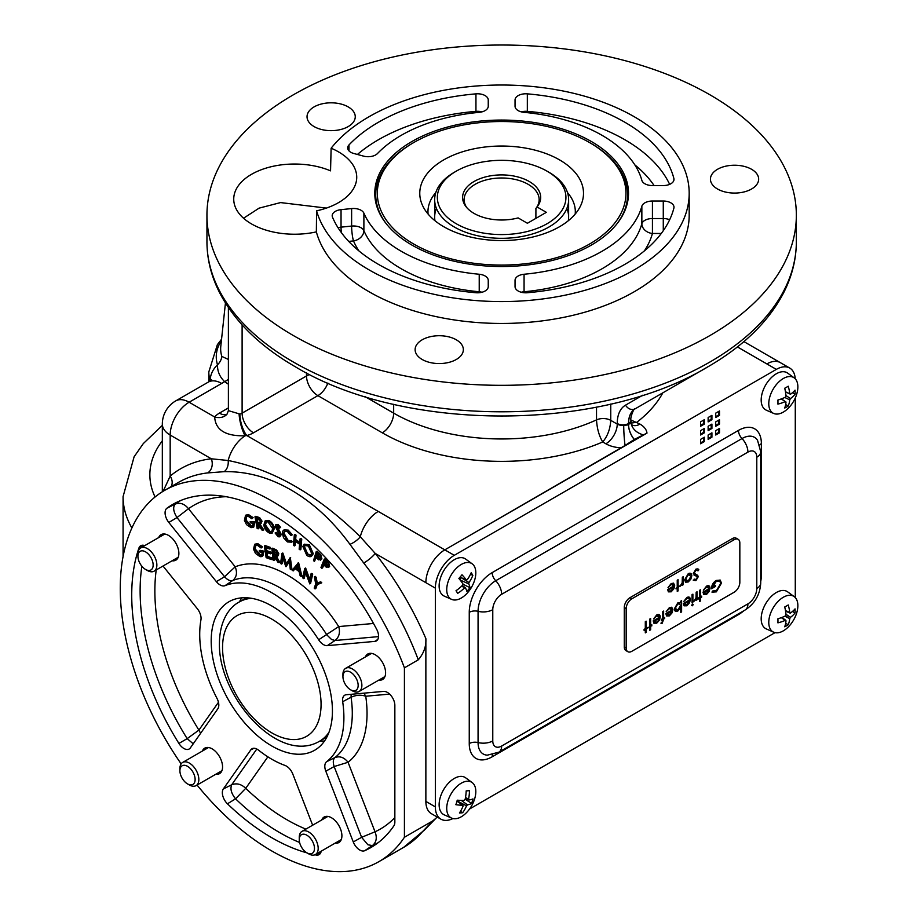 <?xml version="1.0" encoding="UTF-8"?>
<svg xmlns="http://www.w3.org/2000/svg" width="917" height="917" viewBox="0 0 917 917"><rect width="100%" height="100%" fill="white"/><g stroke="black" fill="none" stroke-linecap="round" stroke-linejoin="round"><path stroke-width="1.38" d="M330.544 170.849A60.797 35.098 0 0 0 266.09 168.109A60.797 35.098 0 0 0 233.778 200.433A60.797 35.098 0 0 0 251.545 223.943A60.797 35.098 0 0 0 316.354 231.886A187.538 108.275 0 0 0 369.035 291.732A187.538 108.275 0 0 0 573.412 315.207A187.538 108.275 0 0 0 689.183 215.174L689.183 193.304A187.538 108.275 180 0 1 573.412 293.337A187.538 108.275 180 0 1 369.035 269.862A187.538 108.275 180 0 1 316.583 210.83A62.196 35.912 0 0 0 356.69 178.586A62.196 35.912 0 0 0 338.511 151.867A62.196 35.912 0 0 0 331.129 148.222L330.544 170.849M326.418 208.09L280.568 202.588L259.121 208.125L243.532 218.235M348.196 106.899A24.117 13.915 0 0 0 321.924 103.873A24.117 13.915 0 0 0 307.035 116.734A24.117 13.915 0 0 0 314.095 126.58A24.117 13.915 0 0 0 340.379 129.595A24.117 13.915 0 0 0 355.257 116.734A24.117 13.915 0 0 0 348.196 106.899M456.288 339.794A24.117 13.915 0 0 0 430.016 336.78A24.117 13.915 0 0 0 415.126 349.641A24.117 13.915 0 0 0 422.187 359.487A24.117 13.915 0 0 0 448.47 362.502A24.117 13.915 0 0 0 463.349 349.641A24.117 13.915 0 0 0 456.288 339.794M197.063 785.055A214.326 123.738 -120 0 0 271.81 850.987A214.326 123.738 -120 0 0 378.973 861.602A214.326 123.738 -120 0 0 404.42 837.267L432.698 820.944L437.294 817.07M378.973 861.602L403.606 847.388A214.326 123.738 -120 0 0 422.748 831.398L432.698 820.944M404.42 837.267L404.42 667.828A214.326 123.738 -120 0 0 271.81 500.991A214.326 123.738 -120 0 0 164.647 490.377A214.326 123.738 -120 0 0 181.142 763.861M404.42 667.828L418.29 659.827A214.326 123.738 -120 0 0 363.74 563.049L349.95 544.32C332.756 520.902 313.098 502.768 290.964 489.93C268.922 477.264 246.639 471.178 224.126 471.67L207.62 472.92A10.717 8.494 83.4 0 0 211.3 458.787L228.173 460.506C273.644 469.573 317.683 494.997 360.289 536.777L375.225 553.432A225.043 129.927 60 0 1 425.866 638.599L425.866 801.412A26.788 15.463 120 0 0 431.414 813.677L440.894 819.156A26.788 15.463 120 0 0 452.918 818.56M172.087 560.78A14.729 8.505 -120 0 0 175.823 560.172A14.729 8.505 -120 0 0 178.081 548.366A14.729 8.505 -120 0 0 168.453 535.379A14.729 8.505 -120 0 0 161.094 534.645A14.729 8.505 -120 0 0 158.687 537.58M215.77 774.257A14.729 8.505 -120 0 0 219.507 773.65A14.729 8.505 -120 0 0 221.765 761.832A14.729 8.505 -120 0 0 212.136 748.857A14.729 8.505 -120 0 0 204.778 748.123A14.729 8.505 -120 0 0 202.37 751.057M335.118 843.159A14.729 8.505 -120 0 0 338.854 842.551A14.729 8.505 -120 0 0 341.113 830.745A14.729 8.505 -120 0 0 331.484 817.758A14.729 8.505 -120 0 0 324.125 817.024A14.729 8.505 -120 0 0 321.718 819.958M378.801 680.127A14.729 8.505 -120 0 0 382.538 679.52A14.729 8.505 -120 0 0 384.796 667.714A14.729 8.505 -120 0 0 375.168 654.727A14.729 8.505 -120 0 0 367.809 653.993A14.729 8.505 -120 0 0 365.402 656.927M271.81 605.988A85.728 49.495 -120 0 0 228.952 601.747A85.728 49.495 -120 0 0 215.804 670.442A85.728 49.495 -120 0 0 271.81 745.991A85.728 49.495 -120 0 0 314.68 750.232A85.728 49.495 -120 0 0 327.816 681.537A85.728 49.495 -120 0 0 271.81 605.988M241.847 597.838A85.728 49.495 -120 0 0 239.44 601.873M364.702 850.701A10.58 6.11 60 0 1 359.751 850.013A10.58 6.11 60 0 1 353.274 841.955L325.81 771.186A10.58 6.11 60 0 1 326.601 761.718A101.947 58.86 -120 0 0 342.683 701.7A10.58 6.11 60 0 1 344.952 695.097A10.58 6.11 60 0 1 346.305 694.731L383.638 691.395A10.58 6.11 60 0 1 394.849 705.345L394.849 822.136A10.58 6.11 60 0 1 393.886 825.816A198.118 114.384 60 0 1 374.468 845.325A198.118 114.384 60 0 1 364.702 850.701L372.405 845.577L367.923 844.786L361.607 837.313L334.155 766.543C332.802 762.336 333.054 759.356 334.9 757.602A102.532 59.204 -120 0 0 351.073 697.241C356.094 694.96 360.989 694.627 365.757 696.244A113.238 65.382 60 0 1 348.059 762.279L334.155 766.543L325.81 771.186M163.008 566.018L197.327 608.716A10.58 6.11 60 0 1 200.938 619.858A101.947 58.86 -120 0 0 217.02 698.445A10.58 6.11 60 0 1 217.81 708.83L190.358 747.894A10.58 6.11 60 0 1 189.36 748.88A10.58 6.11 60 0 1 178.918 743.435A198.118 114.384 60 0 1 138.937 548.045A10.58 6.11 60 0 1 140.943 545.604A10.58 6.11 60 0 1 144.748 545.626M306.989 852.879A198.118 114.384 60 0 1 271.81 837.748A198.118 114.384 60 0 1 227.45 803.808A10.58 6.11 60 0 1 223.347 788.929L250.8 749.865A10.58 6.11 60 0 1 252.186 748.65A10.58 6.11 60 0 1 258.64 750.221A101.947 58.86 -120 0 0 271.81 759.23A101.947 58.86 -120 0 0 284.992 765.431A10.58 6.11 60 0 1 292.832 774.131L312.64 825.197M321.179 851.205A10.58 6.11 60 0 1 319.288 854.518A10.58 6.11 60 0 1 316.182 855.034A198.118 114.384 60 0 1 314.909 854.782M327.254 645.648A10.58 6.11 60 0 1 323.518 644.64A10.58 6.11 60 0 1 318.657 639.768A101.947 58.86 -120 0 0 224.974 585.676A10.58 6.11 60 0 1 216.366 581.63L168.82 522.461A10.58 6.11 60 0 1 166.951 508.19A198.118 114.384 60 0 1 176.5 502.413A198.118 114.384 60 0 1 376.669 629.268A10.58 6.11 60 0 1 376.555 640.8A10.58 6.11 60 0 1 374.812 641.396L327.254 645.648L335.026 640.502L331.576 639.504L326.899 634.954A102.532 59.204 -120 0 0 232.677 580.553C230.236 581.275 227.531 579.991 224.55 576.724L176.992 517.566C173.29 511.571 172.705 507.078 175.239 504.086C180.053 502.241 184.477 503.777 188.501 508.706L176.992 517.566L168.82 522.461M225.444 303.011L220.802 346.225A73.876 42.652 0 0 0 221.834 356.415L228.39 359.453M206.944 215.174A294.701 170.149 0 0 0 293.257 335.484A294.701 170.149 0 0 0 614.424 372.371A294.701 170.149 0 0 0 796.346 215.174A294.701 170.149 0 0 0 710.033 94.864A294.701 170.149 0 0 0 388.865 57.977A294.701 170.149 0 0 0 206.944 215.174L206.944 241.652C206.99 259.305 211.277 276.453 219.805 293.085C234.878 321.81 260.096 346.397 295.48 366.869C403.778 432.343 599.397 432.365 707.741 366.915L707.683 366.915A291.996 168.579 0 0 0 708.543 366.422L708.543 366.422M751.596 169.301A24.117 13.915 0 0 0 725.324 166.286A24.117 13.915 0 0 0 710.434 179.147A24.117 13.915 0 0 0 717.495 188.994A24.117 13.915 0 0 0 743.779 192.008A24.117 13.915 0 0 0 758.657 179.147A24.117 13.915 0 0 0 751.596 169.301M331.129 148.222A187.538 108.275 180 0 1 634.255 116.734A187.538 108.275 180 0 1 689.183 193.304M316.354 231.886L316.583 210.83M411.939 245.091A126.867 73.245 180 0 1 375.775 202.428A126.867 73.245 180 0 1 445.868 127.52A126.867 73.245 180 0 1 591.35 141.505A126.867 73.245 180 0 1 627.515 202.428A126.867 73.245 180 0 1 542.772 262.583A126.867 73.245 180 0 1 411.939 245.091M413.739 142.548A124.311 71.767 0 0 0 413.739 244.048A124.311 71.767 0 0 0 589.539 244.048A124.311 71.767 0 0 0 589.551 142.548A124.311 71.767 0 0 0 589.539 142.548A124.311 71.767 0 0 0 413.739 142.548L412.604 143.212A125.916 72.695 0 0 0 375.729 194.61L375.729 197.671A125.916 72.695 0 0 0 376.302 204.583M363.889 213.168A141.997 81.98 0 0 0 401.245 251.269A141.997 81.98 0 0 0 479.224 274.252A10.717 6.19 180 0 1 488.245 280.361L488.245 286.62A10.717 6.19 180 0 1 475.946 292.741A174.138 100.538 180 0 1 378.503 264.394A174.138 100.538 180 0 1 332.504 217.214A10.717 6.19 180 0 1 332.195 215.747A10.717 6.19 180 0 1 341.044 209.649L351.624 208.572A10.717 6.19 180 0 1 363.889 213.168L363.889 230.66A10.717 8.494 -23.4 0 1 353.492 240.919L348.724 241.4M338.029 227.737A10.717 6.19 180 0 1 341.044 227.152L351.624 226.075A10.717 6.19 180 0 1 363.889 230.66A141.997 81.98 0 0 0 401.245 268.773A141.997 81.98 0 0 0 479.224 291.755A10.717 1.387 -84.7 0 1 479.213 292.729M524.065 112.344A10.717 6.19 180 0 1 518.174 110.613A10.717 6.19 180 0 1 515.045 106.246L515.045 99.976A10.717 6.19 180 0 1 527.332 93.855A174.138 100.538 180 0 1 673.88 178.471A10.717 6.19 180 0 1 673.995 179.377A10.717 6.19 180 0 1 663.278 185.566L652.434 185.566A10.717 6.19 180 0 1 644.857 183.755A10.717 6.19 180 0 1 641.854 180.351A141.997 81.98 0 0 0 524.065 112.344M488.245 106.246A10.717 6.19 180 0 1 479.224 112.344A141.997 81.98 0 0 0 377.483 153.529A10.717 6.19 180 0 1 363.579 156.131L353.847 153.506A10.717 6.19 180 0 1 350.798 152.279A10.717 6.19 180 0 1 347.658 147.901A10.717 6.19 180 0 1 348.987 144.932A174.138 100.538 180 0 1 475.946 93.855A10.717 6.19 180 0 1 488.245 99.976L488.245 106.246L488.245 99.976M527.332 292.741A10.717 6.19 180 0 1 518.174 290.998A10.717 6.19 180 0 1 515.045 286.62L515.045 280.361A10.717 6.19 180 0 1 524.065 274.252A141.997 81.98 0 0 0 641.854 206.245A10.717 6.19 180 0 1 652.434 201.029L663.278 201.029A10.717 6.19 180 0 1 673.995 207.219A10.717 6.19 180 0 1 673.88 208.136A174.138 100.538 180 0 1 527.332 292.741M521.269 292.236A10.717 6.19 180 0 1 524.065 291.755A141.997 81.98 0 0 0 641.854 223.748A10.717 6.19 180 0 1 644.857 220.344A10.717 6.19 180 0 1 652.434 218.533L663.278 218.533L663.278 230.706M652.434 201.029L652.434 233.468A152.703 88.17 180 0 1 644.376 250.903M641.854 206.245L641.854 223.748A10.717 8.643 -164.5 0 0 652.434 233.468L661.283 233.468M524.065 274.252L524.065 291.755A10.717 1.387 -95.3 0 0 524.077 292.729M357.401 154.469A174.138 100.538 180 0 1 475.946 111.358A10.717 1.295 -94.9 0 0 475.969 112.676M351.624 208.572L351.624 226.075A10.717 1.525 -95.8 0 0 353.492 240.919A152.703 88.17 180 0 0 358.914 250.903M341.044 209.649L341.044 227.152A10.717 1.525 -95.8 0 0 341.319 232.54M626.987 204.583A125.916 72.695 0 0 0 627.56 197.671L627.56 194.61A125.916 72.695 0 0 0 590.686 143.212L589.539 142.548M630.942 420.009L639.974 424.101A24.06 13.893 180 0 1 646.978 433.133L444.814 549.856A26.788 15.463 120 0 0 425.866 582.673L375.225 553.432A10.717 2.121 141.8 0 1 363.74 563.049M631.274 423.069L636.822 422.278A168.785 97.443 180 0 0 662.831 392.843M349.95 544.32A10.717 3.874 144.6 0 0 360.289 536.777A26.788 15.463 -60 0 1 378.262 511.434L444.814 549.856A26.788 15.463 120 0 0 425.866 582.673L435.346 588.141L435.346 806.891A26.788 15.463 120 0 0 440.894 819.156M224.126 471.67A10.717 7.279 88.1 0 0 228.173 460.506A26.788 15.463 -60 0 1 245.126 435.781C225.628 436.32 215.472 430.05 214.67 416.983A16.07 11.841 -140.4 0 0 227.049 414.106A16.07 11.841 -140.4 0 0 227.061 414.106A16.07 11.841 -140.4 0 0 227.072 414.094L228.39 410.644L239.887 414.048A8.035 4.642 0 0 0 242.111 413.143L306.519 375.959A16.07 9.285 180 0 1 309.671 374.537M171.158 486.618A10.717 8.711 50.2 0 0 170.172 476.083A225.043 129.927 60 0 1 211.3 458.787L170.172 435.048A26.788 15.463 180 0 1 162.332 424.113L162.332 491.776M163.146 491.271L170.172 476.083L170.172 435.048A26.788 15.463 -60 0 1 189.12 402.231L214.67 416.983A24.117 13.915 180 0 1 219.381 413.143L228.39 407.939M228.39 384.2A88.743 51.237 180 0 1 224.619 381.598C219.736 376.967 217.363 371.362 217.501 364.794A78.289 45.197 180 0 1 221.398 340.688M221.685 383.432L189.12 402.231A26.788 15.463 60 0 0 175.72 400.901L208.297 382.102A26.788 15.463 60 0 1 221.685 383.432A53.587 30.937 180 0 0 224.619 381.598A16.07 10.339 126.5 0 0 228.39 379.294M610.756 404.042L610.756 420.353C610.218 429.053 607.535 436.251 602.721 441.96A168.785 97.443 180 0 1 382.297 432.824L317.89 395.64L253.482 432.824A24.117 13.915 180 0 1 246.811 435.552L378.262 511.434M239.887 414.048A16.07 5.651 74.6 0 0 246.811 435.552L245.126 435.781A16.07 3.943 76.1 0 1 239.119 414.278M418.29 659.827C423.814 653.282 426.336 646.21 425.866 638.599M282.138 553.547L285.898 564.689L289.91 558.121L291.182 569.744L290.253 569.193L289.382 560.906L285.76 566.557L282.447 556.768L281.473 564.035L280.556 563.496L281.978 553.455L282.894 553.111L286.471 563.703M290.357 557.857L291.938 569.308L291.182 569.744M289.761 558.029L290.517 557.582M289.91 558.121L290.666 557.674M289.463 561.628L286.001 566.695M282.94 558.247L282.23 563.6L281.473 564.035M281.978 553.455L282.734 553.02M297.647 565.812L296.306 567.508L298.449 569.033M295.549 567.944L298.736 570.214L297.555 565.411L296.306 567.508M298.002 563.279L298.655 562.9L301.911 576.151L300.157 575.876L299.045 571.497L295.022 568.62L293.199 570.924L292.168 570.179L298.426 562.74M297.67 563.176L301.154 576.587M297.899 563.336L298.655 562.9M266.285 521.865L265.529 525.005L270.068 531.493L271.936 531.654M269.311 531.94L271.592 531.917L272.658 528.536L268.073 522.002C265.701 521.36 264.6 522.507 264.772 525.452L269.311 531.94L270.068 531.493M263.809 525.063L265.173 520.867L267.89 520.845C270.974 522.358 272.876 525.051 273.621 528.926L272.211 533.098L269.483 533.075C266.446 531.562 264.555 528.891 263.809 525.063M267.89 520.845L268.647 520.409C271.73 521.922 273.644 524.604 274.389 528.49L272.211 533.098M273.621 528.926L274.389 528.49M267.902 531.092L264.933 526.312M265.173 520.867L268.647 520.409M316.697 552.137L316.973 551.243L318.772 552.905L318.016 553.341L320.067 555.404L321.156 559.267L318.669 559.863L315.677 557.295L314.428 561.445L313.522 560.608L316.205 551.679L317.591 552.951M317.339 553.834L316.697 555.977L318.233 557.41L320.973 557.972M315.941 556.413L317.465 557.845L320.216 558.407L316.858 553.387L315.941 556.413L316.697 555.977M320.067 555.404L320.824 554.968L321.913 558.831L320.549 560.172L321.913 558.831M318.474 558.682L316.434 556.848M316.17 557.742L314.428 561.445M318.772 552.905L320.824 554.968M323.69 563.657L325.168 565.17L327.954 565.984L324.801 560.837L323.69 563.657L324.446 563.221L325.925 564.734L328.71 565.537M325.168 565.17L325.925 564.734M328.08 563.038L325.535 560.459M325.214 561.261L324.446 563.221M323.781 564.883L322.601 567.875L321.844 568.311L320.961 567.428L324.24 559.152L327.977 563.095L328.871 566.889L326.292 567.222L323.369 564.459L321.844 568.311M327.977 563.095L328.733 562.648L329.627 566.454L328.618 567.348M328.871 566.889L329.627 566.454M303.779 547.208L306.92 554.407L310.485 555.243L311.608 553.398L308.433 546.142L304.891 545.363L303.779 547.208L304.536 546.773L307.676 553.971L310.84 554.98M306.92 554.407L307.676 553.971M305.292 545.202L304.536 546.773M308.559 545.168L312.559 554.166C311.723 557.055 309.797 557.456 306.782 555.37L302.816 546.44L304.226 544.182L309.316 544.732L313.316 553.73L311.597 556.103M312.559 554.166L313.316 553.73M304.226 544.182L309.316 544.732M295.263 535.574L294.884 539.918L299.676 543.219L300.054 538.875L301.005 539.528L300.1 549.879L299.148 549.226L299.584 544.228L294.804 540.938L294.357 545.936L293.417 545.283L294.323 534.92L296.031 535.138L295.641 539.483L299.756 542.314M294.884 539.918L295.641 539.483M300.73 539.345L300.81 538.439L301.762 539.093L300.856 549.443L300.1 549.879M300.054 538.875L300.81 538.439M301.005 539.528L301.762 539.093M294.357 545.936L295.114 545.5L294.437 545.03M294.999 535.39L295.079 534.485L296.031 535.138M294.323 534.92L295.079 534.485M284.889 531.115L284.098 533.43L288.236 540.514L291.549 540.675L292.294 541.752L291.537 542.188L292.294 541.752M283.342 533.866L287.468 540.95L290.792 541.11L291.537 542.188L287.411 541.936L283.525 537.752L282.356 533.19C282.688 529.854 284.396 528.971 287.48 530.553L291.583 535.253L290.838 535.471L287.48 531.631L284.488 531.275L283.342 533.866L284.098 533.43M287.468 540.95L288.236 540.514M291.274 540.847L290.517 541.294L291.274 540.847M291.503 535.092L289.233 531.894M275.089 532.983L275.845 532.788L277.931 535.597L279.536 534.496L275.18 526.415L275.788 524.753L277.278 524.833L279.88 527.871L279.169 528.215L277.347 526.003L276.155 526.828L280.545 534.955L279.777 536.835L278.103 536.743L275.089 532.983L276.602 532.353L279.387 535.333M275.845 532.788L276.602 532.353M276.498 527.986L276.189 527.115M275.788 524.753L278.034 524.398L280.636 527.435L279.926 527.779L278.103 525.567M277.278 524.833L278.034 524.398M276.957 525.865L281.313 534.519L279.777 536.835M278.149 530.301L278.906 529.866M280.545 534.955L281.313 534.519M277.645 535.425L275.925 532.743M256.852 522.22L259.958 522.805L260.336 521.337L257.723 518.678L256.107 518.197L256.852 522.22L260.256 522.472M256.989 518.46L257.608 521.773M258.067 524.249L258.846 528.444L257.173 528.605L254.972 516.752L258.892 518.082L261.288 521.624C261.46 523.813 260.6 524.558 258.72 523.859L263.03 530.358L261.907 530.015L257.069 523.366L258.09 528.88M258.892 518.082L259.649 517.647L262.044 521.188L261.036 523.618M261.288 521.624L262.044 521.188M251.888 518.804L253.103 517.601L251.888 518.804L248.014 516.179C245.71 515.996 244.816 517.452 245.332 520.547L246.088 520.111L251.51 526.06L252.656 526.049M245.332 520.547L250.754 526.496L251.51 526.06M250.754 526.496L252.301 526.324L253.252 523.366L250.41 522.85L250.112 521.681L254.708 521.945L253.814 526.977L253.046 527.413L251.017 527.642L246.535 524.65L244.403 520.409L245.573 515.228L248.438 514.54L253.103 517.601M250.112 521.681L254.708 521.945M253.952 522.381L253.046 527.413M245.573 515.228L248.438 514.54M247.682 514.976L252.347 518.036M316.227 577.355L317.213 583.074L320.732 581.779L321.764 582.788L316.56 584.886L315.07 588.932L314.199 588.072L315.689 584.026L314.439 576.782L315.471 577.79L316.227 577.355L315.196 576.346L316.457 583.51L317.213 583.074M316.457 583.51L320.732 581.779M319.976 582.215L321.007 583.223M314.439 576.782L315.196 576.346M304.96 568.643L309.407 580.954L311.046 573.813L311.952 574.569L309.797 583.911L305.178 571.555L303.561 578.616L302.61 577.813L304.765 568.483L305.716 568.208L309.763 579.406M311.597 574.271L311.803 573.377L312.708 574.134L310.554 583.476L309.797 583.911M311.046 573.813L311.803 573.377M311.952 574.569L312.708 574.134M305.579 572.667L304.318 578.18L303.561 578.616M304.765 568.483L305.521 568.036M273.77 550.509L274.103 553.616L276.945 554.693M277.771 553.02L276.567 551.083M273.335 554.051L274.951 554.751L277.072 553.765L272.934 550.154L273.335 554.051L274.103 553.616M279.055 562.66L277.897 562.155L273.461 555.163L274.011 560.493L273.083 560.092L271.879 548.63L275.868 550.487L278.034 554.177L278.791 553.742L278.172 555.713L275.134 555.885L279.055 562.66L279.811 562.224L276.372 556.275M278.034 554.177L277.415 556.149M272.727 548.985L272.636 548.183L276.625 550.051L278.791 553.742M271.879 548.63L272.636 548.183M269.85 549.031L265.483 547.46L266.022 551.106L270.366 552.664L270.538 553.811L266.205 552.252L266.881 556.837L271.226 558.396L271.398 559.553L266.136 557.662L264.383 545.97L269.69 547.873L269.85 549.031L270.618 548.595L269.747 548.274M266.022 551.106L266.79 550.67L271.123 552.229L271.294 553.375L270.423 553.066M270.366 552.664L271.123 552.229M271.398 559.553L272.154 559.106L271.283 558.797M265.254 546.291L265.139 545.535L270.446 547.438L270.618 548.595M264.383 545.97L265.139 545.535M254.422 549.363L259.752 555.473L261.425 555.324L262.377 552.527L259.511 551.874L259.247 550.716L263.122 551.598C263.832 555.358 262.789 557.032 259.981 556.608L255.522 553.455L253.493 549.18L254.708 544.24L256.989 544.022L261.632 547.266L261.127 547.976L257.287 545.214C254.949 544.916 253.998 546.303 254.422 549.363L255.178 548.928L260.508 555.037L261.769 555.049M259.752 555.473L260.508 555.037M254.708 544.24L257.746 543.586L262.388 546.819L261.895 547.541L261.276 546.864M256.989 544.022L257.746 543.586M261.127 547.976L261.895 547.541M255.854 545.248L255.178 548.928M260.153 550.922L260.004 550.28L263.878 551.163L262.514 556.172M266.354 547.77L266.79 550.67M267.065 552.573L267.638 556.401L271.982 557.96L272.154 559.106M274.343 556.011L274.768 560.058L273.931 559.691M317.248 584.622L315.826 588.496L315.391 588.061M246.73 516.248L246.088 520.111M255.866 517.028L255.74 516.317L259.649 517.647M259.912 524.077L263.787 529.923L262.663 529.579L258.892 523.916M278.195 530.267L276.567 527.951M284.144 529.9L288.236 530.118L292.34 534.817L291.595 535.035M295.48 541.408L295.114 545.5M324.652 559.565L324.996 558.717L328.733 562.648M327.048 566.775L324.756 564.654M295.285 568.815L293.704 570.294M378.538 636.616L335.026 640.502C339.13 637.155 340.367 632.512 338.728 626.575L318.657 639.768M226.224 496.716A186.816 107.862 -120 0 0 188.501 508.706L235.21 566.809C237.48 572.724 236.632 577.309 232.677 580.553L224.974 585.676M373.517 623.468L338.728 626.575A113.238 65.382 60 0 0 235.21 566.809L224.55 576.724L216.366 581.63M299.607 842.471A197.522 114.04 60 0 1 279.788 832.659A197.522 114.04 60 0 1 235.554 798.822L245.722 788.333C241.32 784.069 236.643 782.877 231.68 784.769L256.806 749.029M227.45 803.808L235.554 798.822C231.313 793.526 230.029 788.838 231.68 784.769L223.347 788.929M200.594 733.325L198.909 730.104L187.171 738.632A197.522 114.04 60 0 1 141.883 566.247M193.235 743.813L187.171 738.632L178.918 743.435M326.601 761.718L334.9 757.602C339.794 755.803 344.184 757.362 348.059 762.279L375.03 831.788C377.288 837.725 376.406 842.333 372.405 845.577A197.522 114.04 60 0 0 378.228 842.631M394.849 817.551A186.816 107.862 -120 0 1 375.03 831.788L361.607 837.313L353.274 841.955M342.683 701.7L351.073 697.241L351.131 694.295M363.889 693.16L365.757 696.244L389.633 694.1M319.815 741.085A85.728 49.495 -120 0 0 324.515 741.016M422.748 831.398A10.717 8.574 40.7 0 0 424.56 829.908L403.606 847.388M795.234 378.778A26.788 15.463 120 0 0 789.732 368.061L780.252 362.593A26.788 15.463 120 0 0 766.864 363.923L737.417 346.924M707.683 366.915L635.194 408.799A32.152 18.558 -120 0 0 628.535 423.516A7.989 4.608 180 0 1 617.244 423.516L617.244 424.101A16.07 9.285 -60 0 1 605.873 443.782L602.721 441.96C599.099 435.942 597.024 428.583 596.52 419.883A10.717 6.19 180 0 1 610.756 420.353L617.244 424.101A7.989 4.608 0 0 0 623.72 425.419L628.535 424.846A16.07 9.285 -120 0 0 634.22 439.495L634.289 439.449A16.07 9.285 -120 0 1 628.603 424.812L630.907 421.281A16.07 13.056 -169.7 0 0 643.459 434.864L646.978 433.133M634.289 439.449L643.459 434.864M630.907 421.281A7.989 4.608 0 0 0 630.942 420.8A7.989 4.608 0 0 0 630.93 420.502M628.603 423.471A32.152 18.558 60 0 1 635.263 408.753L708.176 366.651L635.263 408.753C634.106 407.114 629.899 418.175 630.942 420.204A7.989 4.608 180 0 1 628.603 423.471M635.263 408.753L708.176 366.651M623.72 425.419A16.07 1.375 -93.5 0 0 625.05 445.49L634.22 439.495M628.535 423.516L628.535 424.846M625.05 445.49L444.814 549.856L454.282 555.324A26.788 15.463 120 0 0 435.346 588.141M700.554 425.396L703.591 423.643L703.591 420.146M704.348 419.699L700.554 421.889L700.554 426.267L704.348 424.078L704.348 419.699M703.591 423.643L704.348 424.078M708.13 421.018L711.168 419.264L711.168 415.768M711.924 415.332L708.13 417.522L708.13 421.889L711.924 419.699L711.924 415.332M711.168 419.264L711.924 419.699M715.707 416.639L718.745 414.897L718.745 411.389M719.501 410.954L715.707 413.143L715.707 417.522L719.501 415.332L719.501 410.954M718.745 414.897L719.501 415.332M700.554 434.142L703.591 432.388L703.591 428.892M704.348 428.457L700.554 430.646L700.554 435.013L704.348 432.824L704.348 428.457M703.591 432.388L704.348 432.824M708.13 429.764L711.168 428.021L711.168 424.514M711.924 424.078L708.13 426.267L708.13 430.646L711.924 428.457L711.924 424.078M711.168 428.021L711.924 428.457M715.707 425.396L718.745 423.643L718.745 420.146M719.501 419.699L715.707 421.889L715.707 426.267L719.501 424.078L719.501 419.699M718.745 423.643L719.501 424.078M700.554 442.888L703.591 441.146L703.591 437.638M700.554 439.392L700.554 443.771L704.348 441.581L704.348 437.203L700.554 439.392M703.591 441.146L704.348 441.581M715.707 435.013L719.501 432.824L719.501 428.457L715.707 430.646L715.707 435.013M715.707 434.142L718.745 432.388L719.501 432.824M718.745 432.388L718.745 428.892M711.924 432.824L708.13 435.013L708.13 439.392L711.924 437.203L711.924 432.824M708.13 438.521L711.168 436.767L711.168 433.271M795.28 597.586L795.28 397.978M789.732 368.061A26.788 15.463 120 0 0 776.332 369.391L454.282 555.324M469.561 809L775.037 632.638M743.893 341.605L780.252 362.593A26.788 15.463 120 0 0 766.864 363.923L776.332 369.391M783.324 630.85A20.564 11.875 120 0 0 790.614 624.374A34.823 34.823 0 0 0 795.91 615.204A20.564 11.875 120 0 0 794.225 596.646A20.564 11.875 120 0 0 783.324 597.254A20.564 11.875 120 0 0 769.718 615.96A20.564 11.875 120 0 0 773.696 632.203A20.564 11.875 120 0 0 783.324 630.85M785.456 610.493L789.743 612.567A34.823 21.779 -124.5 0 0 788.23 604.956A33.585 17.629 175.8 0 1 786.534 605.999A33.585 17.629 175.8 0 1 784.723 606.985A34.823 18.283 -115.8 0 1 785.995 614.734L785.25 616.018A34.823 18.283 -4.2 0 1 777.903 618.792A33.585 17.629 64.2 0 1 777.903 622.849A34.823 21.779 4.5 0 0 785.25 620.351L781.307 617.668M789.743 612.567L790.477 613.003L789.743 612.567M792.471 611.456L795.05 612.946A33.585 20.999 55.5 0 0 795.05 608.888A34.823 18.283 175.8 0 1 790.477 613.003M795.05 612.946A34.823 21.779 -175.5 0 1 790.477 617.336L789.743 618.608A34.823 21.779 55.5 0 1 788.23 624.752A33.585 20.999 -175.5 0 1 786.534 625.818A33.585 20.999 -175.5 0 1 784.723 626.781A34.823 18.283 64.2 0 0 785.995 620.775M794.225 596.646L787.692 591.878A21.435 12.38 120 0 0 776.332 592.52A21.435 12.38 120 0 0 762.165 612.006A21.435 12.38 120 0 0 766.303 628.924L773.696 632.203M786.545 617.061A21.435 12.38 120 0 0 787.531 615.33M785.949 614.252L790.477 617.336M785.651 623.273L788.23 624.752M784.814 616.224L789.743 618.608M783.324 412.1A20.564 11.875 120 0 0 790.614 405.623A34.823 34.823 0 0 0 795.91 396.453A20.564 11.875 120 0 0 794.225 377.896A20.564 11.875 120 0 0 783.324 378.515A20.564 11.875 120 0 0 769.718 397.21A20.564 11.875 120 0 0 773.696 413.452A20.564 11.875 120 0 0 783.324 412.1M785.456 391.742L789.743 393.829A34.823 21.779 -124.5 0 0 788.23 386.206A33.585 17.629 175.8 0 1 786.534 387.249A33.585 17.629 175.8 0 1 784.723 388.235A34.823 18.283 -115.8 0 1 785.995 395.995L785.25 397.267A34.823 18.283 -4.2 0 1 777.903 400.041A33.585 17.629 64.2 0 1 777.903 404.099A34.823 21.779 4.5 0 0 785.25 401.6L781.307 398.929M789.743 393.829L790.477 394.253A34.823 18.283 175.8 0 0 795.05 390.149A33.585 20.999 55.5 0 1 795.05 394.195A34.823 21.779 -175.5 0 1 790.477 398.586L789.743 399.858A34.823 21.779 55.5 0 1 788.23 406.013A33.585 20.999 -175.5 0 1 786.534 407.068A33.585 20.999 -175.5 0 1 784.723 408.031A34.823 18.283 64.2 0 0 785.995 402.024L785.25 401.6M794.225 377.896L787.692 373.127A21.435 12.38 120 0 0 776.332 373.769A21.435 12.38 120 0 0 762.165 393.255A21.435 12.38 120 0 0 766.303 410.174L773.696 413.452M781.422 398.884L785.33 401.566M785.651 404.523L788.23 406.013M785.468 391.868L789.755 393.909M792.471 392.717L795.05 394.195M352.403 690.833L350.546 689.767L352.403 690.833A13.4 7.737 -120 0 0 359.097 691.498A13.4 7.737 -120 0 0 361.16 680.769A13.4 7.737 -120 0 0 352.403 668.963A13.4 7.737 -120 0 0 345.709 668.298A13.4 7.737 -120 0 0 342.935 674.431L342.935 676.574A10.763 6.213 -120 0 0 350.546 689.767A10.763 6.213 -120 0 0 358.157 685.366A10.763 6.213 -120 0 0 350.546 672.184A10.763 6.213 -120 0 0 342.935 676.574M147.396 570.512L145.539 569.434L147.396 570.512A13.4 7.737 -120 0 0 154.09 571.176A13.4 7.737 -120 0 0 156.142 560.436A13.4 7.737 -120 0 0 147.396 548.63A13.4 7.737 -120 0 0 140.691 547.965A13.4 7.737 -120 0 0 137.917 554.097L137.917 556.252A10.763 6.213 -120 0 0 145.539 569.434A10.763 6.213 -120 0 0 153.15 565.044A10.763 6.213 -120 0 0 145.539 551.851A10.763 6.213 -120 0 0 137.917 556.252M308.72 853.876L306.863 852.799L308.72 853.876A13.4 7.737 -120 0 0 315.414 854.541A13.4 7.737 -120 0 0 317.465 843.8A13.4 7.737 -120 0 0 308.72 831.994A13.4 7.737 -120 0 0 302.025 831.329A13.4 7.737 -120 0 0 299.251 837.462L299.251 839.617A10.763 6.213 -120 0 0 306.863 852.799A10.763 6.213 -120 0 0 314.474 848.408A10.763 6.213 -120 0 0 306.863 835.215A10.763 6.213 -120 0 0 299.251 839.617M189.372 784.963L187.515 783.897L189.372 784.963A13.4 7.737 -120 0 0 196.066 785.628A13.4 7.737 -120 0 0 198.118 774.899A13.4 7.737 -120 0 0 189.372 763.093A13.4 7.737 -120 0 0 182.678 762.428A13.4 7.737 -120 0 0 179.904 768.561L179.904 770.704A10.763 6.213 -120 0 0 187.515 783.897A10.763 6.213 -120 0 0 195.126 779.496A10.763 6.213 -120 0 0 187.515 766.314A10.763 6.213 -120 0 0 179.904 770.704M559.53 159.879A81.865 47.26 0 0 0 460.77 152.348A81.865 47.26 0 0 0 422.531 205.465A81.865 47.26 0 0 0 443.759 226.717A81.865 47.26 0 0 0 522.896 238.947A81.865 47.26 0 0 0 580.748 205.465A81.865 47.26 0 0 0 559.53 159.879M435.781 192.604A73.669 42.537 0 0 0 428.079 214.039M436.4 208.388A66.975 38.674 0 0 0 434.956 220.71M616.602 224.287A125.916 72.695 0 0 0 627.56 194.61M375.729 194.61A125.916 72.695 0 0 0 386.687 224.287M575.2 214.039A73.669 42.537 0 0 0 567.508 192.604M568.334 220.71A66.975 38.674 0 0 0 566.889 208.388M455.531 818.732A20.564 11.875 120 0 0 468.564 810.307A34.823 34.823 0 0 0 473.86 801.137A20.564 11.875 120 0 0 472.175 782.579A20.564 11.875 120 0 0 467.017 781.238A20.564 11.875 120 0 0 448.986 798.088A20.564 11.875 120 0 0 451.645 818.136A20.564 11.875 120 0 0 455.531 818.732M465.504 797.481L468.576 799.097A34.823 28.06 -98.6 0 0 469.424 790.626A33.585 8.425 -167.1 0 1 467.876 790.786A33.585 8.425 -167.1 0 1 466.191 790.878A34.823 24.564 -91.4 0 1 465.125 799.383L464.162 800.381A34.823 8.746 12.9 0 1 457.239 800.186A33.585 23.682 88.6 0 1 455.852 804.702A34.823 12.242 21.3 0 0 462.672 805.218L456.987 801.149M468.576 799.097L468.965 799.991A34.823 8.746 -167.1 0 0 472.989 798.902A33.585 27.063 81.4 0 1 471.602 803.43A34.823 12.242 -158.7 0 1 467.475 804.828L466.512 805.837A34.823 28.06 81.4 0 1 462.649 812.726A33.585 11.806 -158.7 0 1 461.102 812.898A33.585 11.806 -158.7 0 1 459.428 812.978A34.823 24.564 88.6 0 0 463.062 806.112M472.175 782.579L465.641 777.811A21.435 12.38 120 0 0 460.265 776.412A21.435 12.38 120 0 0 441.478 793.973A21.435 12.38 120 0 0 444.252 814.858L451.645 818.136M460.494 811.316L462.649 812.726M458.053 801.722L458.145 801.412A2.006 1.158 -60 0 1 458.752 800.277M465.332 798.363L468.644 799.853M465.16 799.211L471.602 803.43M448.402 596.486A20.564 11.875 120 0 0 451.645 599.386A20.564 11.875 120 0 0 468.564 591.557A34.823 34.823 0 0 0 473.86 582.387A20.564 11.875 120 0 0 474.146 565.984A20.564 11.875 120 0 0 472.175 563.829A20.564 11.875 120 0 0 453.021 572.185A20.564 11.875 120 0 0 448.402 596.486M461.503 577.893L469.011 582.536A34.823 28.805 -28.3 0 0 472.828 575.383A33.585 9.789 -144 0 0 472.083 574.088A33.585 9.789 -144 0 0 471.189 572.747A34.823 25.298 -34.6 0 1 467.257 579.704L466.26 579.922L467.257 579.704M469.011 582.536L468.702 583.865A34.823 10.144 -144 0 1 469.962 587.671A33.585 27.774 151.7 0 1 466.868 591.35A34.823 6.637 -135.8 0 0 465.377 587.797L464.38 588.015A34.823 28.805 151.7 0 1 457.652 593.368A33.585 6.408 -135.8 0 0 456.895 592.084A33.585 6.408 -135.8 0 0 456.024 590.72A34.823 25.298 145.4 0 0 462.627 585.184L462.936 583.854A34.823 6.637 44.2 0 0 458.878 578.444A33.585 24.392 145.4 0 0 461.985 574.764A34.823 10.144 36 0 1 466.26 579.922L460.059 577.125M465.377 587.797L461.538 586.261M472.175 563.829L465.641 559.061A21.435 12.38 120 0 0 445.673 567.772A21.435 12.38 120 0 0 440.871 593.093A21.435 12.38 120 0 0 444.252 596.107L451.645 599.386M470.513 574.237L472.828 575.383M460.884 577.618A2.006 1.158 -60 0 0 460.345 580.094L461.045 581.218M463.051 584.255L469.962 587.671M671.21 583.533L673.582 583.189L674.683 585.631L673.892 588.76L671.187 591.809L668.401 591.855L667.645 589.516L673.835 585.94L671.313 584.45L668.012 587.579L671.21 583.533M673.479 583.132L674.683 585.631M674.499 585.527L673.892 588.76M673.697 588.657L671.187 591.809M673.743 586.972L668.493 589.998L669.158 591.098L671.141 590.857L673.743 586.972M673.502 587.109L668.493 589.998M668.298 589.895L669.066 591.041M672.998 584.198L671.118 584.335L668.046 587.476M670.992 591.706L668.206 591.74M682.179 582.753L682.34 577.24L683.188 576.747L683.188 584.748L682.34 585.229L682.34 584.06L679.91 586.502L682.179 582.753M682.993 576.862L682.993 584.633L682.34 585.012M682.145 584.484L679.715 586.399M694.158 579.108L696.003 579.441L697.39 577.263L693.263 573.606L695.969 569.09L697.975 568.895L698.857 569.812L698.055 570.832L695.969 570.214L694.112 573.136L697.711 575.36L698.25 576.724L695.911 580.621L693.39 580.232L694.582 579.452M697.883 568.849L698.662 569.709L697.917 570.649M697.207 577.148L696.576 576.094L694.135 575.326M697.436 575.188L698.055 576.61L695.716 580.518L693.195 580.117M697.86 570.718L695.785 570.099L693.928 573.022L694.731 574.225M651.861 624.878L650.646 626.563L650.646 629.784L649.786 630.277L649.786 627.045L648.583 627.755L649.786 626.07L649.786 619.055L650.646 618.562L650.646 625.577L651.861 624.878M651.666 624.981L651.861 625.852M651.666 625.749L650.451 626.449L650.451 629.67L649.786 630.059M650.451 618.677L650.646 625.36M649.603 627.159L648.583 627.526M679.887 603.352L677.778 603.524L674.981 608.269L675.898 610.092M680.563 608.074L677.743 610.837L675.279 611.135M681.423 600.795L681.423 611.799L680.758 612.178M680.758 601.174L681.606 600.692L681.606 611.903L680.758 612.396L680.758 607.719L677.938 610.94C675.737 611.983 674.534 611.295 674.327 608.877L677.961 602.652L680.758 602.652L680.758 601.174M692.713 594.273L692.713 602.045L692.048 602.435M692.897 594.17L692.897 602.16L692.048 602.652L692.048 594.652L692.897 594.17M702.984 592.13L709.173 588.554L706.652 587.075L703.35 590.204L706.537 586.146C708.703 585.115 709.861 585.814 710.022 588.256L709.231 591.385L706.526 594.434L703.729 594.468L702.984 592.13M708.841 589.734L703.637 592.52L704.405 593.666M708.337 586.823L706.457 586.96L703.385 590.101M708.818 585.757L709.838 588.141L709.036 591.27L706.331 594.331L703.545 594.365M739.836 582.387L739.836 543.002A8.035 4.642 120 0 0 738.174 539.322A8.035 4.642 120 0 0 734.15 539.723L631.859 598.79A8.035 4.642 120 0 0 626.173 608.624L626.173 648.01A8.035 4.642 120 0 0 627.836 651.689A8.035 4.642 120 0 0 631.859 651.288L734.15 592.222A8.035 4.642 120 0 0 739.836 582.387M738.174 539.322L736.282 538.233A8.035 4.642 120 0 0 732.259 538.634L629.956 597.689A8.035 4.642 120 0 0 624.282 607.535L624.282 646.909A8.035 4.642 120 0 0 625.944 650.589L627.836 651.689M716.177 580.45L720.281 580.152L721.438 583.166L716.349 591.855L712.085 592.164L712.818 590.938L716.372 590.708L720.59 583.693C720.235 580.942 718.733 580.255 716.097 581.619L712.337 587.155L715.489 585.333L715.489 586.456L711.477 588.771C711.615 585.195 713.174 582.421 716.177 580.45M719.971 579.945L721.255 583.052L716.154 591.74L711.901 592.05M715.294 585.447L715.294 586.341L711.489 588.542M719.329 581.16L715.913 581.504L712.337 587.155M701.459 596.233L700.244 597.701L700.244 600.933L699.579 601.311M700.244 589.929L700.244 596.726L701.643 596.13L701.643 597.116L700.428 597.815L700.428 601.036L699.579 601.529L699.579 598.308L698.364 599.007L698.364 598.022L699.579 597.322L699.579 590.307L700.428 589.814L700.428 596.829M699.396 598.411L698.364 598.79M686.81 604.842L689.412 600.944L684.162 603.982L686.81 604.842M684.162 603.982L689.412 600.944M683.967 603.867L684.735 605.014M688.667 598.182L686.787 598.32L683.715 601.46M689.148 597.116L690.157 599.5L689.366 602.629L686.661 605.69L683.876 605.724M689.504 599.913L688.759 598.228L686.971 598.434L683.669 601.563L686.867 597.506C689.034 596.474 690.192 597.173 690.352 599.615L689.55 602.744L686.844 605.793L684.059 605.828L683.303 603.489L689.504 599.913M671.68 611.192L666.487 613.966L667.255 615.112M671.175 608.28L669.295 608.418L666.223 611.559M671.657 607.214L672.677 609.599L671.874 612.728L669.169 615.777L666.384 615.811M669.387 607.604L671.76 607.26L672.86 609.713L672.069 612.843L669.364 615.892L666.579 615.926L665.822 613.588L672.012 610.011L669.49 608.521L666.189 611.662L669.387 607.604M659.3 618.333L654.039 621.371L656.687 622.23L658.475 620.442L659.105 618.23L654.039 621.371M653.855 621.256L654.623 622.402M658.544 615.571L656.675 615.708L653.592 618.849M659.036 614.505L660.045 616.889L659.254 620.018L656.538 623.067L653.752 623.113M653.557 618.952L656.755 614.894C658.91 613.863 660.068 614.562 660.24 617.003L659.438 620.133L656.732 623.182L653.947 623.216L653.191 620.878L659.38 617.301L656.859 615.811L653.557 618.952M647.368 628.454L646.153 629.154L646.153 632.375L645.304 632.868L645.304 629.647L644.089 630.346L644.089 629.36L645.304 628.661L645.304 621.646L646.153 621.164L646.153 628.168L647.368 627.469L647.368 628.454L646.153 629.154M645.958 629.039L645.958 632.272L645.304 632.65M647.173 627.583L647.173 628.34M645.958 621.268L646.153 627.95M645.109 629.75L644.089 630.128M678.087 587.682L678.087 590.915L677.239 591.408L677.239 588.175L676.024 588.874L677.239 587.201L677.239 580.186L678.087 579.693L678.087 586.708L679.302 586.009L678.087 587.682M690.856 579.131L688.22 581.974L685.595 582.18L684.644 579.888L688.22 573.698C690.409 572.644 691.601 573.331 691.808 575.75L690.856 579.131M693.263 604.463L692.484 605.77L691.682 605.38L692.484 604.085L693.263 604.463M697.035 591.786L697.035 599.775L696.175 600.268L696.175 599.088L693.756 601.529L696.026 597.792L696.175 592.279L697.035 591.786M662.246 623.228L661.203 623.617L661.203 622.597L662.063 622.345L662.785 619.548L661.329 620.385L661.329 619.411L662.785 618.562L662.785 611.559L663.633 611.066L663.633 618.069L664.607 617.508L664.607 618.494L663.633 619.055L662.246 623.228M692.289 603.971L693.08 604.36L692.289 605.656L691.498 605.266M709.082 589.585L703.832 592.623L706.48 593.482L709.082 589.585M671.92 611.043L666.67 614.081L669.318 614.929L671.92 611.043M680.758 605.186L677.972 603.627L675.176 608.384L677.961 609.943L680.758 605.186M685.492 579.384L688.231 580.988L690.959 576.231L688.231 574.684L685.492 579.384M690.065 574.409L688.037 574.569L685.308 579.28L686.203 581.114M690.627 573.343L691.624 575.635L690.673 579.017L688.037 581.871L685.4 582.066M664.412 617.622L662.051 623.113L661.019 623.503M663.449 611.169L663.633 617.852M662.59 619.663L661.329 620.167M696.84 591.889L696.84 599.661L696.175 600.05M695.992 599.512L693.561 601.426M679.107 586.112L677.892 587.579L677.892 590.8L677.239 591.19M677.892 579.808L678.087 586.49M677.044 588.29L676.024 588.657M537.053 206.967L546.349 212.331L527.413 223.267L518.116 217.902A39.053 22.547 180 0 1 474.032 213.397A39.053 22.547 180 0 1 465.996 206.657A39.053 22.547 180 0 1 479.499 178.884A39.053 22.547 180 0 1 529.258 181.509A39.053 22.547 180 0 1 537.293 206.657A39.053 22.547 180 0 1 537.053 206.967L535.883 208.48A37.505 21.653 0 0 0 539.15 199.642A37.505 21.653 0 0 0 528.169 184.328A37.505 21.653 0 0 0 487.294 179.64A37.505 21.653 0 0 0 464.14 199.642A37.505 21.653 0 0 0 466.742 207.574M456.173 223.702A64.293 37.127 0 0 0 547.105 223.702A64.293 37.127 0 0 0 547.105 171.204L549.008 172.304A66.975 38.674 180 0 1 568.62 199.642A66.975 38.674 180 0 1 527.275 235.371A66.975 38.674 180 0 1 454.282 226.992A66.975 38.674 180 0 1 434.669 199.642A66.975 38.674 180 0 1 454.282 172.304L456.173 171.204A64.293 37.127 0 0 0 456.173 223.702M535.883 218.372L535.918 208.446M549.008 172.304L547.105 171.204A64.293 37.127 0 0 0 456.173 171.204M207.62 472.92A214.326 123.738 -120 0 0 178.517 482.365L164.647 490.377M144.129 545.42L138.937 548.045M321.042 851.847L316.182 855.034M267.879 756.823L245.722 788.333A186.816 107.862 -120 0 0 286.975 819.775A186.816 107.862 -120 0 0 305.865 829.117M206.944 241.652A294.701 170.149 0 0 0 293.257 361.963A294.701 170.149 0 0 0 614.424 398.838A294.701 170.149 0 0 0 796.346 241.652C796.3 259.121 792.093 276.086 783.748 292.557C768.744 321.477 743.446 346.236 707.878 366.823M654.096 185.566A163.421 94.348 0 0 0 634.816 164.865M521.269 111.863A10.717 6.19 180 0 1 527.332 111.358A174.138 100.538 180 0 1 624.786 139.705A174.138 100.538 180 0 1 669.651 184.351M663.278 201.029L663.278 218.533A10.717 6.19 180 0 1 669.651 219.748M475.946 93.855L475.946 111.358A10.717 6.19 180 0 1 482.01 111.863M348.987 150.881L348.987 144.932M673.88 180.294L673.88 178.471M527.332 111.358L527.332 93.855M479.224 274.252L479.224 291.755A10.717 6.19 180 0 1 482.01 292.236M162.332 440.836A144.668 83.527 0 0 0 155.076 496.991M210.165 380.876L210.165 380.693A85.728 49.495 180 0 1 208.812 371.935L208.812 381.793M210.211 380.842A26.788 15.463 0 0 0 210.165 380.693A26.788 21.527 -17.3 0 1 217.501 364.794A16.07 12.918 162.7 0 0 221.834 356.415M131.888 527.974A171.468 98.99 180 0 1 123.073 496.624L134.111 456.769L143.304 443.587L162.332 425.373M258.434 522.701L259.19 522.266M166.951 508.19L175.239 504.086A197.522 114.04 60 0 1 180.706 500.51M377.804 639.424L374.812 641.396M254.009 748.272L250.8 749.865M156.222 569.938A186.816 107.862 -120 0 0 198.909 730.104L218.464 702.273M262.239 528.96A144.668 83.527 180 0 1 263.076 528.845M265.907 528.501A144.668 83.527 180 0 1 266.755 528.41M276.349 527.516A144.668 83.527 180 0 1 277.209 527.447M279.651 527.298A144.668 83.527 180 0 1 280.533 527.241M629.761 422.622A16.07 9.285 120 0 0 630.139 423.241M632.317 425.098A16.07 9.285 120 0 0 639.974 424.101M635.194 408.799A7.989 6.522 -120 0 1 625.554 405.142L642.771 395.204M617.244 423.516A40.13 23.166 60 0 1 625.554 405.142M365.046 396.625L393.668 413.143A152.703 88.17 0 0 0 596.52 419.883L596.52 407.125M219.381 413.143A16.07 9.285 -120 0 0 227.026 414.14M306.519 372.921L306.519 375.959A16.07 9.285 60 0 0 317.89 395.64A16.07 9.285 120 0 0 327.873 383.031M382.297 432.824A16.07 9.285 120 0 0 393.668 413.143L393.668 404.294M253.482 432.824A16.07 9.285 60 0 1 242.111 413.143L242.111 324.893M621.52 447.828A24.06 13.893 180 0 1 605.873 443.782M760.72 451.772L760.72 583.017A13.4 7.737 180 0 1 756.789 588.485L756.789 457.239A12.551 7.244 120 0 0 747.917 452.115A13.4 7.737 -120 0 0 742.002 438.555A24.965 14.42 -60 0 1 757.534 440.286L760.72 451.772A13.4 7.737 180 0 1 756.789 457.239M760.72 583.017C760.044 594.617 754.863 603.615 745.143 609.988A13.4 7.737 -120 0 0 747.917 603.856A12.551 7.244 120 0 0 756.789 588.485M745.143 609.988L498.871 752.169A13.4 7.737 -120 0 0 501.645 746.037L747.917 603.856M747.917 452.115L501.645 594.296A12.551 7.244 120 0 0 492.773 609.667L492.773 740.913A13.4 7.737 180 0 1 478.066 742.564L478.066 611.318A24.965 14.42 -60 0 1 495.719 580.736L742.002 438.555A8.035 4.642 -120 0 1 738.449 430.417A32.416 18.718 -60 0 1 761.374 443.656L761.374 574.902A32.416 18.718 -60 0 1 760.72 581.561M498.871 752.169L487.328 755.161A24.965 14.42 -60 0 1 478.066 742.564A8.035 4.642 180 0 0 469.252 743.561L469.252 612.315A8.035 4.642 180 0 1 478.066 611.318A13.4 7.737 180 0 0 492.773 609.667M492.773 740.913A12.551 7.244 120 0 0 501.645 746.037M501.645 594.296A13.4 7.737 -120 0 0 495.719 580.736A8.035 4.642 -120 0 1 492.177 572.609L738.449 430.417M759.723 445.032A8.035 4.642 180 0 1 761.374 443.656M760.72 575.337A8.035 4.642 180 0 1 761.374 574.902M743.882 610.722A32.416 18.718 -60 0 1 738.449 614.608L492.177 756.8A32.416 18.718 -60 0 1 469.252 743.561M738.483 613.828A8.035 4.642 -120 0 0 738.449 614.608M492.544 754.691A8.035 4.642 -120 0 0 492.177 756.8M469.252 612.315A32.416 18.718 -60 0 1 492.177 572.609M435.346 806.891L425.866 801.412M784.814 397.474L789.743 399.858M785.949 395.514L790.477 398.586M458.145 801.412L466.512 805.837M461.251 800.381L467.475 804.828M460.345 580.094L468.702 583.865M462.271 585.55L465.171 587.648M626.173 648.01L624.282 646.909M626.173 608.624L624.282 607.535M631.859 598.79L629.956 597.689M734.15 539.723L732.259 538.634M246.547 597.769L239.211 602.011A80.375 46.4 60 0 1 251.602 598.32M321.065 704.428A69.658 40.222 -120 0 0 271.81 619.113A69.658 40.222 -120 0 0 222.556 647.551A69.658 40.222 -120 0 0 271.81 732.866A69.658 40.222 -120 0 0 321.065 704.428M328.962 732.328A80.375 46.4 60 0 1 319.575 741.223L326.922 736.981M796.346 215.174L796.346 241.652M175.72 400.901A26.788 26.788 0 0 0 162.332 424.113M123.073 556.585L123.073 496.624M221.559 339.187L217.363 344.677L208.812 371.935M211.54 379.649L208.297 382.102M435.311 818.927L424.56 829.908M630.942 420.8L631.939 424.892M629.016 423.207L629.841 423.688M228.39 410.644L228.39 307.516M790.03 613.083L785.548 611.1M785.835 620.339L781.88 617.45M384.945 676.586L359.097 691.498M371.545 653.385L345.709 668.298M178.219 557.238L154.09 571.176M164.831 534.038L140.691 547.965M341.25 839.617L315.414 854.541M327.862 816.417L302.025 831.329M221.903 770.716L196.066 785.628M208.514 747.515L182.678 762.428M589.551 142.548L590.686 143.212M462.959 805.309L457.033 800.977M466.444 580.083L459.99 577.217M465.286 587.694L462.306 585.516M568.62 217.146L568.62 199.642M434.669 217.146L434.669 199.642M239.211 602.011C229.468 607.031 219.667 620.488 219.427 643.172C218.097 696.588 278.745 765.34 319.575 741.223"/></g></svg>
